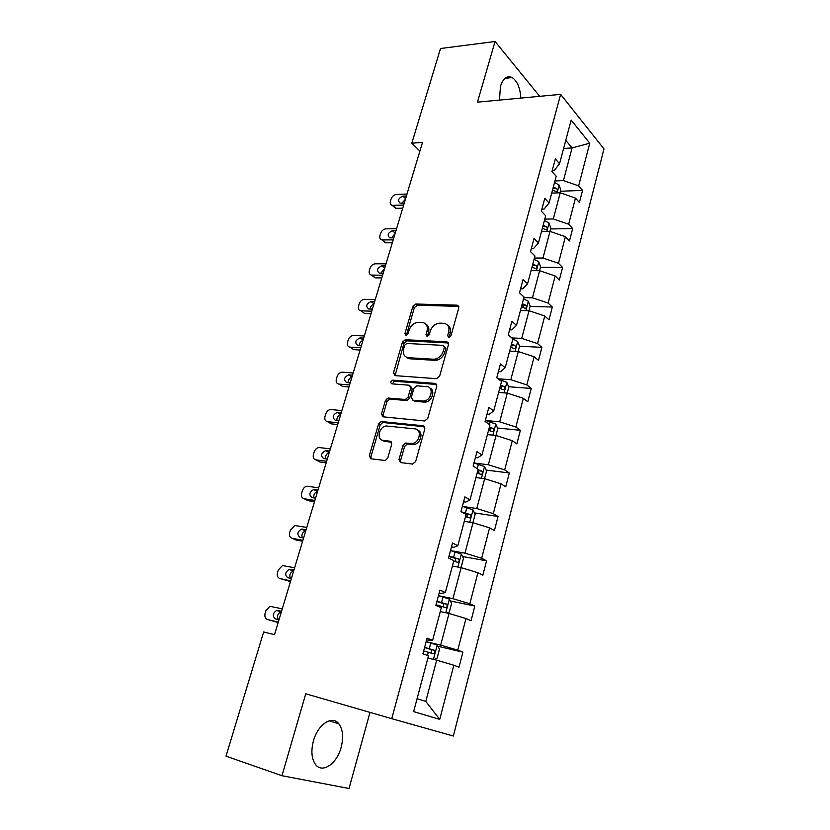 <?xml version="1.0" encoding="UTF-8"?>
<svg xmlns="http://www.w3.org/2000/svg" width="830" height="830" viewBox="0 0 830 830"><rect width="100%" height="100%" fill="white"/><g stroke="black" fill="none" stroke-linecap="round" stroke-linejoin="round"><path stroke-width="1.25" d="M448.791 337.551L450.97 335.776L458.803 307.847L457.185 305.17L415.799 304.019L412.821 306.488L404.905 333.629L406.026 335.507L408.049 333.774L409.076 330.236C410.892 325.37 414.035 322.735 418.486 322.299L422.086 322.445C426.371 323.109 428.021 325.972 427.025 331.035L425.998 334.615L427.087 336.513L429.224 334.76L430.251 331.17C432.067 326.252 435.262 323.576 439.827 323.14L443.531 323.285C447.941 323.959 449.653 326.864 448.677 331.99L447.65 335.621L448.791 337.551M341.13 747.374C343.682 737.258 342.904 729.383 338.806 723.76C332.27 714.972 317.838 724.341 313.439 740.889C310.856 750.953 311.551 758.827 315.525 764.513C322.32 773.871 336.97 763.683 341.13 747.374M520.825 98.096C520.182 87.959 517.308 81.122 512.203 77.584C507.089 75.291 503.177 78.217 500.459 86.341L499.453 100.108M399.002 459.488L400.558 462.559L412.479 464.074L415.643 461.584L424.856 428.778L423.248 425.78L381.188 421.495L378.584 423.933L369.309 455.753L370.771 458.762L385.245 460.526L387.755 458.077L391.729 444.237L390.214 441.238L383.304 440.44C376.115 439.983 378.937 426.475 386.292 425.987L414.896 428.861C422.252 429.224 419.783 442.857 412.199 443.573L405.559 443.064L402.975 445.544L399.002 459.488L400.62 460.443L400.807 462.59M458.814 306.405L457.185 305.17L458.648 306.384L417.303 305.201L414.326 307.671L406.358 335.465M539.728 96.332L495.064 41.5L477.458 102.163L560.644 94.361L391.75 718.687L305.751 693.787L281.972 775.718L226.009 756.151L263.66 631.952L274.502 634.722L422.501 142.418L411.815 143.185L419.897 151.081M495.064 41.5L440.512 48.514L411.815 143.185M436.497 378.677L439.63 376.156L448.49 344.585L446.872 341.815L405.279 339.719L402.415 342.188L393.472 372.846L394.956 375.627L436.497 378.677M436.788 386.282L427.751 418.455L424.607 420.966L382.983 416.805L381.51 413.911L385.421 400.496L388.098 398.047L405.403 399.5L408.121 397.02L410.684 388.067L409.149 385.213L391.874 383.854C390.235 382.62 390.525 381.385 392.756 380.171L435.169 383.398L436.788 386.282M281.972 775.718L349.036 788.5L370.004 712.389M413.631 711.611L428.477 655.835L422.895 653.76L427.077 638.146L432.617 640.314L441.29 607.747L435.843 605.371L439.942 590.078L445.337 592.547L453.834 560.644L448.532 557.978L452.537 542.996L457.797 545.756L466.118 514.496L460.961 511.55L464.883 496.869L470.008 499.899L478.163 469.261L473.131 466.055L476.98 451.665L481.981 454.954L489.98 424.929L485.062 421.464L488.839 407.354L493.715 410.902L501.548 381.458L496.765 377.743L500.469 363.924L505.211 367.7L512.909 338.827L508.24 334.884L511.871 321.324L516.499 325.339L524.041 297.015L519.487 292.855L523.045 279.554L527.558 283.787L534.966 256.003L530.526 251.625L534.012 238.573L538.421 243.024L545.673 215.769L541.347 211.173L544.771 198.37L549.066 203.028L556.193 176.271L551.971 171.488L555.332 158.924L559.524 163.769L571.154 120.111L589.757 143.185L578.645 185.868L582.556 190.402L579.413 202.562L575.46 198.09L568.654 224.225L572.669 228.572L569.463 240.949L565.417 236.675L558.486 263.286L562.595 267.436L559.327 280.052L555.187 275.965L548.122 303.075L552.334 307.027L549.004 319.872L544.76 315.991L537.57 343.61L541.886 347.355L538.494 360.438L534.147 356.765L526.822 384.923L531.241 388.44L527.787 401.772L523.325 398.327L515.855 427.014L520.389 430.303L516.862 443.894L512.297 440.678L504.682 469.915L509.33 472.976L505.74 486.826L501.061 483.849L493.3 513.666L498.052 516.478L494.4 530.598L489.596 527.859L481.68 558.268L486.567 560.821L482.832 575.221L477.914 572.752L469.842 603.752L474.843 606.045L471.035 620.736L465.993 618.526L457.755 650.16L462.891 652.173L459.011 667.154L453.834 665.235L439.734 719.382L413.631 711.611M560.644 94.361L603.991 148.933L453.346 736.034L391.75 718.687M440.274 611.565L449.03 613.453L440.668 645.118L426.33 641.735M440.668 645.118L457.755 650.16M449.03 613.453L465.993 618.526M426.589 639.972L432.617 640.314M452.402 566.019L461.138 567.647L452.941 598.679L438.634 595.733M452.941 598.679L469.842 603.752M461.138 567.647L477.914 572.752M439.163 592.973L441.384 593.429L445.337 592.547M464.292 521.354L473.017 522.734L464.966 553.154L450.711 550.632M464.966 553.154L481.68 558.268M473.017 522.734L489.596 527.859M451.489 546.918L453.709 547.302L457.797 545.756M475.964 477.551L484.658 478.692L476.773 508.52L462.538 506.404M476.773 508.52L493.3 513.666M484.658 478.692L501.061 483.849M463.576 501.777L465.786 502.098L470.008 499.899M487.407 434.588L496.07 435.491L488.341 464.748L474.148 463.016M488.341 464.748L504.682 469.915M496.07 435.491L512.297 440.678M475.424 457.506L477.624 457.776L481.981 454.954M498.633 392.434L507.275 393.119L499.681 421.827L485.54 420.468M499.681 421.827L515.855 427.014M507.275 393.119L523.325 398.327M487.034 414.108L489.233 414.305L493.715 410.902M509.641 351.08L518.262 351.546L510.813 379.704L498.135 378.812M510.813 379.704L526.822 384.923M518.262 351.546L534.147 356.765M498.425 371.539L500.615 371.684L505.211 367.7M520.452 310.482L529.042 310.742L521.738 338.381L511.83 337.924M521.738 338.381L537.57 343.61M529.042 310.742L544.76 315.991M509.599 329.78L511.788 329.873L516.499 325.339M531.065 270.642L539.625 270.705L532.455 297.825L523.875 297.638M532.455 297.825L548.122 303.075M539.625 270.705L555.187 275.965M520.566 288.809L522.744 288.85L527.558 283.787M541.482 231.529L550.02 231.394L542.976 258.026L534.427 258.026M542.976 258.026L558.486 263.286M550.02 231.394L565.417 236.675M531.325 248.606L533.503 248.585L538.421 243.024M551.711 193.12L560.219 192.799L553.309 218.944L544.781 219.141M553.309 218.944L568.654 224.225M560.219 192.799L575.46 198.09M541.886 209.139L544.055 209.077L549.066 203.028M563.601 148.456L572.077 147.927L563.446 180.577L554.948 180.95M563.446 180.577L578.645 185.868M589.757 143.185L572.077 147.927L565.759 140.343M417.075 698.673L425.79 701.412L436.684 660.192L427.896 658.034M552.261 170.399L554.409 170.295L559.524 163.769M436.684 660.192L453.834 665.235M439.734 719.382L425.79 701.412M560.53 191.253L582.556 190.402M550.57 228.956L572.669 228.572M532.507 267.302L533.794 267.302M540.423 267.333L562.595 267.436M521.593 306.187L523.242 306.229M530.09 306.415L552.334 307.027M511.052 345.788L512.276 345.851M518.159 351.536L519.57 346.203L541.886 347.355M508.645 386.749L531.241 388.44M437.535 360.033L434.132 359.815M409.242 358.28L407.696 358.187M497.481 428.021L520.389 430.303M426.444 401.865L423.476 401.606M389.28 398.597L387.029 398.4M486.079 470.06L509.33 472.976M414.336 444.455L411.618 444.143M406.98 443.604L404.718 443.345M384.197 440.979L383.18 440.865M474.438 512.888L498.052 516.478M462.518 556.515L486.567 560.821M450.327 600.951L474.843 606.045M437.835 646.238L462.891 652.173M449.082 337.53L450.171 333.162C451.043 329.427 450.171 326.74 447.546 325.121M425.935 324.198C428.56 325.765 429.432 328.431 428.539 332.187L427.44 336.482M448.47 342.977L406.814 340.85L403.951 343.319L395.08 375.637M444.361 347.334L443.23 345.384L406.731 343.464L404.729 345.197L403.639 348.953C402.602 354.016 404.2 356.931 408.453 357.709L434.028 359.255C438.458 358.664 441.55 355.977 443.272 351.183L444.361 347.334L445.866 348.476L444.361 346.245M406.42 357.211L409.999 358.819L408.453 357.709M445.866 348.476L444.787 352.325C443.064 357.108 439.983 359.795 435.553 360.376L409.999 358.819M410.591 386.199L412.251 389.125L409.688 398.078L406.98 400.548L389.685 399.085L387.019 401.523L383.118 414.927L383.201 416.826M435.169 383.398L436.715 384.487L394.333 381.24L392.362 383.896M422.646 401.046L423.663 401.046C431.403 400.703 434.318 386.79 426.745 386.593L416.681 385.826L413.911 388.326L411.348 397.3L412.904 400.185L422.646 401.046L425.23 402.094C431.963 401.845 435.802 390.162 429.867 388.056M424.213 402.104L414.471 401.243M417.781 430.189C423.829 432.098 420.571 443.946 413.797 444.558L407.157 444.05L404.584 446.519L400.62 460.443M382.288 440.211L384.923 441.415L383.304 440.44M391.594 442.183L384.923 441.415M424.721 426.786L382.806 422.491L380.202 424.929L370.958 456.697L371.114 458.803M560.125 192.799L560.831 190.101L559.078 185.007L554.544 182.455M403.671 205.062L392.268 205.363C390.494 204.834 389.882 203.433 390.432 201.171L391.096 198.993C392.134 196.337 393.877 194.822 396.325 194.469L406.99 194.033M402.726 208.185L395.63 208.33L393.586 205.944M405.413 199.273L401.834 203.163M552.552 189.966L556.079 191.616C557.501 191.408 557.698 190.402 556.66 188.597L553.32 187.061M552.904 188.607L556.66 188.597M406.389 196.015L402.809 196.15C398.379 198.204 397.466 200.538 400.07 203.153L404.272 203.07M549.917 231.394L550.798 228.074L548.993 223.031L544.407 220.552M393.213 239.86L381.987 239.943C380.078 239.445 379.403 237.982 379.974 235.585L380.648 233.355C381.696 230.667 383.45 229.163 385.909 228.841L396.584 228.644M392.331 242.775L385.411 242.796L383.232 240.565M395.059 233.718L391.418 237.868M542.364 228.198L545.891 229.796C547.385 229.599 547.592 228.582 546.534 226.756L543.152 225.231M542.768 226.694L546.534 226.756M395.972 230.657L392.383 230.719C387.849 232.836 386.977 235.212 389.778 237.847L393.814 237.837M539.531 270.705L540.579 266.731L538.732 261.761L534.074 259.334M382.578 275.228L371.539 275.093C369.485 274.626 368.748 273.112 369.34 270.549L370.024 268.298C371.093 265.559 372.857 264.065 375.316 263.795L386.002 263.826M381.769 277.925L375.036 277.832L372.722 275.778M384.529 268.723L380.835 273.153M531.999 267.136L535.516 268.671C537.072 268.484 537.311 267.468 536.222 265.6L532.798 264.116M532.445 265.465L536.222 265.6M385.39 265.87L381.79 265.859C377.152 268.049 376.322 270.466 379.31 273.122L383.19 273.174M528.949 310.742L530.173 306.104L528.274 301.207L523.554 298.842M371.767 311.188L360.925 310.825C358.716 310.399 357.917 308.833 358.529 306.104L359.224 303.811C360.303 301.031 362.077 299.537 364.546 299.319L375.253 299.599M371.02 313.667L364.495 313.439L362.077 311.582M373.832 304.309C371.622 305.067 370.377 306.633 370.107 309.03M521.437 306.789L524.944 308.262C526.573 308.096 526.832 307.069 525.722 305.17L522.257 303.707M521.925 304.952L525.722 305.17M374.62 301.684L371.02 301.581C366.269 303.842 365.49 306.312 368.676 308.978L372.39 309.102M519.57 346.203L517.63 341.379L512.836 339.086M360.77 347.76L350.042 347.148C347.749 346.733 346.909 345.093 347.542 342.251L348.247 339.916C349.337 337.115 351.111 335.621 353.57 335.445L364.318 335.974M360.096 350.011L353.684 349.638L350.042 347.148M362.959 340.497C360.604 341.296 359.359 342.966 359.203 345.508M510.678 347.179L514.195 348.61C515.876 348.444 516.156 347.407 515.036 345.488L511.519 344.045M515.036 345.488L511.55 345.301L515.036 345.488M363.675 338.09L360.044 337.903C355.23 340.217 354.483 342.728 357.803 345.436L361.413 345.633M507.172 393.109L508.769 387.05L506.777 382.308L498.664 379.217M349.586 384.954L338.848 384.083C336.555 383.595 335.725 381.904 336.368 379.009L337.084 376.633C338.121 373.905 339.833 372.411 342.219 372.172L353.196 372.971M348.984 386.967L342.572 386.438L338.848 384.083M351.889 377.287C349.399 378.138 348.154 379.912 348.144 382.63M499.722 388.326L503.271 389.727C504.962 389.55 505.263 388.492 504.194 386.583L500.573 385.141M500.303 386.158L501.6 388.627M352.543 375.119L348.725 374.838C344.025 377.235 343.33 379.798 346.629 382.506L350.239 382.796M495.977 435.48L497.772 428.674L495.718 424.016L485.353 420.416M338.215 422.792L327.466 421.64C325.163 421.09 324.343 419.337 324.997 416.39L325.733 413.973C326.719 411.317 328.369 409.833 330.672 409.522L341.877 410.591M337.686 424.555L331.263 423.86L327.466 421.64M340.642 414.71C338.007 415.612 336.762 417.5 336.907 420.385M488.548 430.272L492.149 431.642C493.84 431.434 494.172 430.365 493.134 428.456L489.42 427.014M489.181 427.917L490.468 430.48M341.223 412.78L337.219 412.417C332.633 414.896 331.99 417.5 335.258 420.208L338.879 420.592M484.554 478.671L486.556 471.098L484.45 466.522L473.961 462.964M326.647 461.283L315.877 459.851C313.584 459.239 312.765 457.423 313.439 454.404L314.186 451.945C315.13 449.372 316.707 447.899 318.928 447.526L330.371 448.874M326.19 462.798L319.757 461.937L315.877 459.851M329.199 452.775C326.398 453.751 325.173 455.753 325.505 458.803M477.167 473.017L480.819 474.345C482.5 474.117 482.853 473.048 481.877 471.139L478.049 469.697M477.841 470.475L479.118 473.131M329.707 451.105L325.505 450.638C321.054 453.201 320.453 455.846 323.7 458.565L327.321 459.042M472.913 522.713L475.134 514.33L472.965 509.848L462.352 506.352M314.871 500.449L304.102 498.726C301.798 498.031 300.989 496.153 301.674 493.082L302.442 490.582C303.334 488.082 304.849 486.619 306.986 486.183L318.668 487.822M314.497 501.694L308.065 500.656L304.102 498.726M317.558 491.505L317.537 491.505C314.57 492.574 313.377 494.701 313.948 497.917M465.568 516.592L469.261 517.889C470.952 517.63 471.326 516.551 470.392 514.642L461.449 511.83M463.742 513.137L466.968 514.123L467.549 516.613M317.983 490.084L313.605 489.524C309.268 492.18 308.708 494.867 311.935 497.595L315.556 498.166M459.986 567.429L461.21 566.983L463.482 558.403L461.262 554.025L450.514 550.57M302.888 540.299L292.108 538.276C289.805 537.518 289.006 535.568 289.712 532.445L290.49 529.893L294.837 525.525L306.747 527.444M302.597 541.274L296.154 540.06L292.108 538.276M305.71 530.91L305.513 530.93C302.462 532.206 301.363 534.479 302.213 537.726M453.73 561.018L457.475 562.284C459.166 561.993 459.571 560.893 458.679 558.995L449.051 556.017M448.916 556.525L455.265 558.383L455.732 560.956M306.062 529.758L301.498 529.104C297.285 531.833 296.777 534.562 299.962 537.311L303.583 537.985M447.038 613.028L449.289 612.094L451.603 603.348L449.321 599.063L438.448 595.67M290.697 580.865L279.907 578.531C277.604 577.69 276.815 575.678 277.531 572.492L278.32 569.899L282.49 565.562L294.629 567.782M290.49 581.56L279.907 578.531M293.654 570.999L293.281 571.061C290.137 572.586 289.151 574.993 290.334 578.271M436.02 604.748L445.461 607.55C447.152 607.228 447.577 606.128 446.737 604.23L436.954 601.231M436.86 601.594L443.334 603.514L443.677 606.18M293.924 570.137L289.182 569.39C285.095 572.181 284.628 574.962 287.771 577.722L291.403 578.5M434.017 659.539L437.13 658.097L439.485 649.185L437.14 645.003L426.132 641.673M278.278 622.158L267.488 619.502C265.185 618.589 264.407 616.503 265.144 613.246L265.942 610.61L269.937 606.315L282.283 608.836M278.164 622.552L267.488 619.502M281.391 611.814L280.851 611.897C277.562 613.754 276.722 616.317 278.33 619.585M423.653 650.928L433.208 653.718C434.899 653.376 435.345 652.255 434.547 650.357L424.618 647.338M424.555 647.566L431.154 649.548L431.361 652.328M281.567 611.233L276.649 610.392C272.686 613.256 272.261 616.088 275.373 618.869L279.005 619.751M450.171 333.162L448.677 331.99M427.512 335.766L425.998 334.615M428.539 332.187L427.025 331.035M406.441 334.77L404.905 333.629M414.326 307.671L412.821 306.488M417.303 305.201L415.799 304.019M449.155 336.783L447.65 335.621M395.049 373.925L393.472 372.846M403.951 343.319L402.415 342.188M406.949 340.86L405.403 339.719M448.366 342.966L446.872 341.815M434.868 360.365L433.343 359.245M444.787 352.325L443.272 351.183M383.118 414.927L381.51 413.911M387.019 401.523L385.421 400.496M390.027 399.085L388.44 398.047M406.627 400.548L405.05 399.5M409.688 398.078L408.121 397.02M412.251 389.125L410.684 388.067M394.52 381.24L392.953 380.171M404.584 446.519L402.975 445.544M407.696 444.04L406.098 443.064M412.334 444.579L410.736 443.594M391.48 441.996L390.214 441.238M370.958 456.697L369.309 455.753M380.202 424.929L378.584 423.933M383.232 422.491L381.613 421.484M424.67 426.693L423.248 425.78M393.005 205.425L396.367 208.382M557.054 192.913L559.119 185.132M405.59 198.671L402.809 196.15M382.526 239.984L385.96 242.837M546.846 231.446L549.045 223.166M395.225 233.147L392.383 230.719M371.882 275.114L375.378 277.853M536.45 270.684L538.774 261.886M384.695 268.183L381.79 265.859M361.05 310.835L364.619 313.45M525.857 310.648L528.326 301.332M373.988 303.801L371.02 301.581M515.057 351.37L517.671 341.504M363.094 340.03L360.075 337.903L363.094 340.041M504.059 392.87L506.829 382.433M500.677 380.773L500.926 379.818M352.024 376.862L348.932 374.849M500.635 386.282L504.121 386.541M492.854 435.159L495.769 424.13M489.078 424.286L489.793 421.588M340.757 414.315L337.603 412.427M489.513 428.031L493.02 428.384M481.421 478.267L484.502 466.636M477.24 468.67L478.443 464.167M329.303 452.423L326.086 450.649M478.184 470.589L481.69 471.035M469.77 522.215L473.027 509.962M465.454 512.919L466.875 507.576M317.651 491.194L314.363 489.534M466.636 513.967L470.154 514.507M457.89 567.046L461.314 554.129M453.626 557.272L455.079 551.826M305.793 530.629L302.431 529.104M454.861 558.196L458.388 558.829M445.772 612.758L449.383 599.167M441.57 602.507L443.054 596.957M440.294 607.311L440.637 606.025M293.727 570.77L290.293 569.38M442.857 603.296L446.395 604.033M433.416 659.394L437.202 645.107M429.276 648.655L430.78 642.98M427.46 655.451L428.311 652.235M281.443 611.627L277.936 610.372M430.614 649.288L434.152 650.139M329.126 720.834L338.806 723.76M505.014 78.342L512.203 77.584M406.814 340.85L405.279 339.719M435.553 360.376L434.028 359.255M389.685 399.085L388.098 398.047M406.98 400.548L405.403 399.5M394.333 381.24L392.756 380.171M425.23 402.094L423.663 401.046M407.157 444.05L405.559 443.064M413.797 444.558L412.199 443.573M382.806 422.491L381.188 421.495M392.268 205.363L395.63 208.33M381.987 239.943L385.411 242.796M371.539 275.093L375.036 277.832M360.925 310.825L364.495 313.439M351.993 376.965L348.725 374.838M500.729 386.324L504.194 386.583M340.705 414.512L337.219 412.417M489.7 428.114L493.134 428.456M329.23 452.682L325.505 450.638M478.443 470.703L481.877 471.139M317.537 491.505L313.605 489.524M466.968 514.112L470.392 514.642M305.513 530.93L301.498 529.104M455.265 558.383L458.679 558.995M293.281 571.061L289.182 569.39M443.334 603.514L446.737 604.23M280.851 611.897L276.649 610.392M431.154 649.548L434.547 650.357"/></g></svg>
